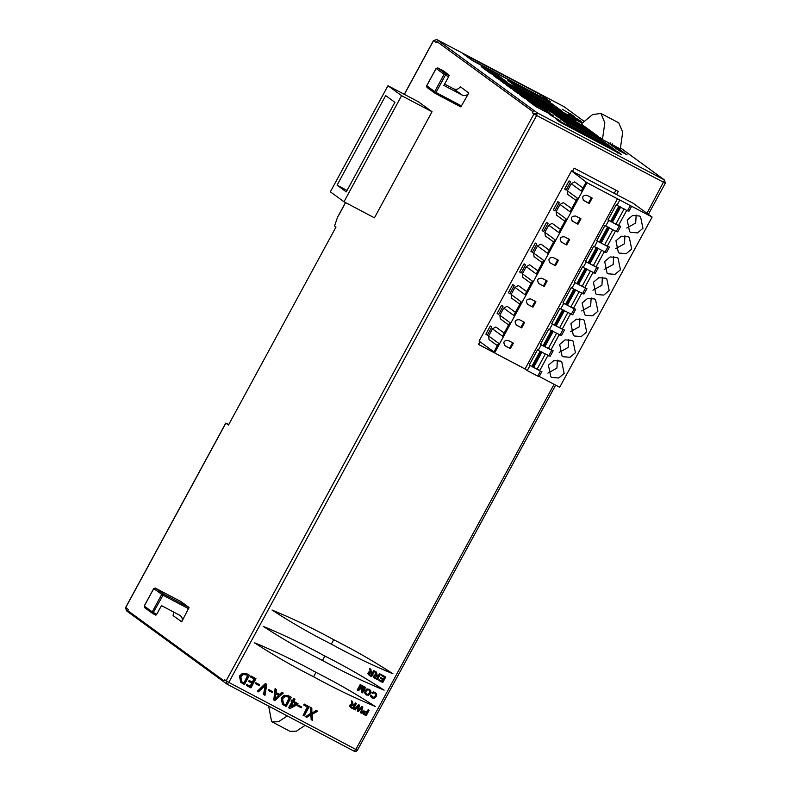 <?xml version="1.0" encoding="UTF-8"?>
<svg xmlns="http://www.w3.org/2000/svg" width="791" height="791" viewBox="0 0 791 791"><rect width="100%" height="100%" fill="white"/><g stroke="black" fill="none" stroke-linecap="round" stroke-linejoin="round"><path stroke-width="1.19" d="M479.969 341.722L478.486 344.451L522.149 367.4M616.614 194.537L618.295 191.432L574.197 168.167L572.457 171.39M313.592 676.76C333.664 687.844 354.23 697.751 375.27 706.472C356.247 694.053 336.482 682.682 315.975 672.36C295.893 661.266 275.327 651.369 254.287 642.668C273.34 655.077 293.105 666.447 313.592 676.76L315.975 672.36M322.451 660.436C342.533 671.519 363.089 681.427 384.129 690.148C365.106 677.729 345.341 666.358 324.844 656.036C304.753 644.942 284.187 635.044 263.156 626.343C282.199 638.752 301.964 650.123 322.451 660.436L324.844 656.036M331.31 644.121C351.392 655.195 371.958 665.102 392.998 673.823C373.965 661.405 354.2 650.034 333.703 639.711C313.622 628.627 293.056 618.73 272.015 610.019C291.058 622.428 310.823 633.799 331.31 644.121L333.703 639.711M317.705 711.218L316.133 710.338L311.901 713.304L311.812 708.113L310.537 707.441L310.853 713.601L305.553 716.705L306.75 717.348L311.12 714.629L311.17 719.672L312.445 720.344L312.198 714.293L317.705 711.218L316.43 710.545L311.931 713.314M310.853 714.431L311.17 719.672M311.812 708.113L310.25 707.233L310.556 713.393L305.553 716.705M291.968 701.627L288.656 707.737L290.03 708.518L297.485 704.534L297.989 703.614L293.797 701.399L294.974 699.234L293.965 698.7L292.789 700.875L291.642 700.272L291.118 701.231L292.255 701.844L288.942 707.945M294.974 699.234L293.679 698.483L292.492 700.658L291.345 700.055L291.118 701.231M297.989 703.614L293.501 701.192M291.217 697.247L288.853 696.001L284.631 695.447L281.458 698.196L282.605 704.504L286.194 706.501L291.217 697.247L288.557 695.783L284.345 695.24L281.171 697.988L282.466 704.405M265.311 684.937L263.541 694.488L264.995 695.319L266.785 684.363L265.628 683.75L257.302 691.255L258.43 691.848L265.578 685.135L263.828 694.706M266.785 684.363L265.341 683.543L257.302 691.255M249.501 675.247L247.128 673.991L242.916 673.448L239.742 676.196L240.889 682.504L244.478 684.492L249.501 675.247L246.841 673.784L242.629 673.23L239.446 675.989L240.751 682.396M309.182 706.729L304.258 704.069L303.724 705.048L307.6 707.154L303.111 715.42L304.159 715.974L309.182 706.729L304.555 704.287L304.021 705.265M307.313 706.946L303.111 715.42M301.687 706.966L297.999 704.969L297.831 706.007L301.233 707.797L301.687 706.966L298.286 705.177L297.831 706.007M276.524 689.505L275.08 688.674L273.785 699.956L274.863 700.519L283.307 693.074L282.15 692.461L279.846 694.587L276.069 692.59L276.524 689.505L275.367 688.892L273.785 699.956M283.307 693.074L281.853 692.254L279.559 694.379L275.772 692.382M272.559 691.601L268.871 689.604L268.703 690.642L272.104 692.441L272.559 691.601L269.158 689.811L268.703 690.642M259.547 684.739L255.859 682.732L255.691 683.78L259.092 685.57L259.547 684.739L256.146 682.949L255.691 683.78M255.948 678.648L250.925 675.939L250.391 676.918L254.366 679.073L252.606 682.307L249.383 680.606L248.858 681.585L252.082 683.286L250.411 686.361L246.921 684.522L246.387 685.5L250.925 687.893L255.948 678.648L251.212 676.147L250.678 677.126M251.785 683.078L250.114 686.153L246.634 684.314L246.387 685.5M254.079 678.866L252.319 682.099L249.096 680.398L248.858 681.585M375.567 692.55L373.322 691.878L371.77 692.827L372.66 693.588L373.767 692.827L375.231 693.173M374.974 693.015L375.903 694.221L375.448 696.179L374.133 697.524L372.502 697.425L371.711 695.526L370.643 695.121L370.761 696.723L371.869 697.83M370.643 695.121L371.651 697.702M374.677 692.807L375.606 694.014L375.152 695.961L373.846 697.316L371.483 696.456M369.723 689.455L366.935 688.921L365.106 690.592L364.691 693.035L366.085 694.785M366.381 694.992L368.636 695.18L370.504 693.43L370.87 691.087L369.466 689.307L367.222 689.129L365.393 690.81L364.977 693.252L365.838 694.636M361.19 685.065L360.231 684.502L357.245 689.999L358.471 690.701L362.594 686.825L361.536 692.313L362.585 692.867L365.571 687.369L364.898 687.023L362.337 691.69L363.356 686.212L362.733 685.876L358.689 689.663L361.19 685.065L360.528 684.709L357.542 690.207M363.356 686.212L362.436 685.668L359.203 688.714M365.571 687.369L364.611 686.815L362.367 691.7M362.298 686.608L361.536 692.313M369.14 710.259L368.151 709.675L366.935 711.9L363.82 710.842L362.683 711.821L363.079 714.006L366.154 715.756L369.14 710.259L368.438 709.883L367.232 712.118L364.107 711.06L362.723 712.839L363.366 714.224M359.579 705.216L358.62 704.652L354.17 709.369L355.169 709.952L358.837 705.809L357.433 711.149L358.283 711.603L362.1 707.53L360.567 712.81L361.279 713.185L362.851 706.936L362.149 706.571L358.224 710.723L359.579 705.216L358.906 704.86L354.457 709.586M362.851 706.936L361.853 706.353L358.244 710.733M362.07 707.619L360.567 712.81M358.55 705.602L357.433 711.149M352.568 701.518L351.402 700.836L351.965 704.356L350.591 704.267L349.444 705.79L351.026 707.777L353.379 709.013L356.365 703.515L355.663 703.15L354.338 705.572L353.073 704.83L352.568 701.518L351.688 701.053L352.262 704.563L350.878 704.474L349.731 705.997L351.026 707.777M356.365 703.515L355.367 702.932L354.052 705.364L352.776 704.613L353.537 705.147M385.761 677.027L381.509 674.723L381.153 675.376L384.703 677.314L383.694 679.172L380.758 677.62L380.412 678.273L383.338 679.825L382.429 681.506L379.294 679.845L378.938 680.497L382.775 682.524L385.761 677.027L381.796 674.941L381.45 675.593M383.052 679.607L382.142 681.288L379.008 679.637L378.938 680.497M384.416 677.096L383.408 678.955L380.471 677.412L380.412 678.273M376.615 672.202L375.438 671.519L376.012 675.039L374.627 674.95L373.481 676.473L374.005 677.758L377.416 679.696L380.402 674.199L379.7 673.833L378.385 676.256L377.109 675.514L376.615 672.202L375.725 671.737L376.298 675.247L374.924 675.158L373.777 676.691L375.072 678.46M380.402 674.199L379.413 673.616L378.088 676.048L376.823 675.306L377.574 675.83M370.85 669.166L369.674 668.484L370.247 671.994L368.873 671.905L367.726 673.438L369.308 675.425L371.661 676.661L374.637 671.163L373.935 670.788L372.62 673.22L371.345 672.479L370.85 669.166L369.97 668.702L370.534 672.212L369.16 672.123L368.013 673.645L369.308 675.425M374.637 671.163L373.649 670.58L372.334 673.003L371.058 672.261L372.62 673.22L371.493 672.597M372.264 673.873L371.286 675.682L368.883 674.08L370 672.775L372.264 673.873M371.978 673.655L370.989 675.474L368.883 674.08M369.318 674.585L368.586 673.863M376.526 676.117L378.029 676.908L377.04 678.727L374.637 677.116L375.161 675.909L376.526 676.117M377.742 676.701L376.753 678.51L374.637 677.116M375.082 677.63L374.351 676.908M353.992 706.225L353.004 708.034L350.601 706.432L351.718 705.127L353.992 706.225M353.696 706.017L352.717 707.826L350.601 706.432M351.036 706.946L350.314 706.225M366.876 712.77L365.808 714.728L363.563 713.057L363.712 712.394L365.511 712.048L366.876 712.77M366.589 712.553L365.521 714.52L363.791 713.581M364.167 713.808L363.494 713.373M369.13 689.94L370.119 691.215L369.783 693.025L368.329 694.488L366.708 694.369L365.739 693.114L366.124 691.196L367.508 689.831L369.407 690.108M368.843 689.722L369.832 691.008L369.496 692.817L368.033 694.28L366.451 694.201M371.77 692.827L372.66 693.588M372.205 697.207L371.77 696.663M371.711 695.526L370.93 695.329M372.156 698.038L374.361 698.245L376.18 696.555L376.684 694.201L375.25 692.362L373.619 692.085L372.057 693.045M275.139 698.423L275.881 693.747L278.966 695.378L275.139 698.423M278.679 695.17L274.961 699.135M246.584 674.97L247.919 675.672L243.964 682.959L241.72 681.704L240.85 676.75L243.321 674.505L246.584 674.97M247.632 675.465L243.964 682.959M243.668 682.752L241.571 681.595M288.3 696.97L289.635 697.672L285.68 704.969L283.435 703.703L282.565 698.75L285.047 696.505L288.3 696.97M289.348 697.464L285.68 704.969M285.393 704.751L283.297 703.595M296.309 703.98L290.811 706.897L293.263 702.368L296.309 703.98M296.022 703.763L290.515 706.689M494.306 352.707L478.525 344.382M554.096 384.307L355.851 749.423L357.453 750.175C356.355 751.539 355.238 751.875 354.121 751.193L355.851 749.423L292.334 715.914L228.807 682.406L227.047 684.156L354.091 751.173M648.383 214.351L665.28 183.225L664.559 180.041L646.939 213.303M614.251 193.291L615.932 190.186M125.739 607.547L128.32 609.505L127.727 610.593L223.942 680.804L224.535 679.716L228.807 682.406L536.634 115.456L533.955 113.924L226.127 680.873L227.047 684.156L354.121 751.193M404.369 94.376L433.567 40.598M338.439 215.795L345.598 202.615M126.629 610.879L125.71 607.597L225.86 423.145L228.47 425.054L336.007 227.007L334.553 225.949L337.332 217.851M226.77 683.988L126.352 610.711L125.631 607.528L225.781 423.076L228.737 424.549M287.281 715.934L278.561 721.738L272.213 721.926L271.59 721.54L268.653 706.106M272.213 721.926L290.06 731.349L296.417 731.151L305.128 725.347M436.741 41.468L533.233 111.818L532.363 112.757L532.956 111.669L436.741 41.468L436.148 42.556L433.537 40.648L436.82 39.58L563.864 106.587L583.916 121.231M604.759 142.311L560.552 118.996L570.914 126.56L615.111 149.875L604.759 142.311L604.166 143.398L607.607 145.91M549.814 114.665L560.73 121.181L549.814 114.665M518.204 88.098L562.411 111.412L552.049 103.848L507.842 80.534L518.204 88.098M574.404 116.406L562.233 109.227L574.404 116.406M580.999 121.211L568.818 114.033L580.999 121.211M582.532 122.595L493.515 75.639L497.282 78.398L582.038 123.099M571.814 118.274L500.1 80.445L503.877 83.203L575.591 121.033L571.814 118.274L571.221 119.362M578.399 123.08L506.695 85.26L510.462 88.009L554.56 111.274L582.176 125.838L578.399 123.08L577.816 124.167M584.994 127.885L513.28 90.065L517.047 92.814L588.761 130.644L584.994 127.885L584.401 128.982M591.579 132.7L519.865 94.871L523.642 97.629L595.356 135.449L591.579 132.7L590.986 133.788M598.164 137.505L553.967 114.191L557.734 116.939L601.941 140.254L598.164 137.505L597.581 138.593M617.929 151.931L556.399 119.471L560.176 122.229L621.706 154.68L617.929 151.931L617.336 153.019M541.074 94.95L463.378 53.976L472.731 60.798L550.427 101.782L541.074 94.95L540.421 96.156M489.876 72.98L507.199 82.126L498.488 75.768L481.165 66.632L489.876 72.98M535.991 106.637L553.314 115.773L544.603 109.425L527.281 100.279L535.991 106.637M607.172 142.014L618.71 150.438L627.115 154.868L615.576 146.454L620.302 148.945L622.685 132.196L618.78 122.862L600.933 113.449L604.838 122.783L602.455 139.523L615.576 146.454M600.933 113.449L592.627 114.547L581.177 123.999L598.036 136.299C595.643 135.202 596.434 135.775 600.399 138.029L602.455 139.523M600.399 138.029L596.612 135.716M534.202 105.332L544.01 110.513L544.603 109.425M544.01 110.513L545.8 111.808M488.087 71.684L497.895 76.856L498.488 75.768M497.895 76.856L499.685 78.161M576.629 119.55L577.222 118.462M570.044 114.744L570.637 113.657M514.763 85.586L551.456 104.936L552.049 103.848M551.456 104.936L554.896 107.447M556.36 119.52L556.953 118.432M567.473 124.049L604.166 143.398M608.061 142.489L613.767 145.969M614.152 145.415L613.5 146.444L619.6 150.903M620.549 147.957L664.282 179.873L537.237 112.856L533.955 113.924L532.363 112.757M471.031 59.552L542.913 97.817M224.535 679.716L223.942 680.804M387.966 85.725L418.419 101.782L432.044 111.729L374.44 217.822L343.986 201.764L401.591 95.662L387.966 85.725L330.361 191.817L343.986 201.764M468.826 92.982C467.125 95.464 464.94 96.186 462.26 95.118L453.698 88.879C456.377 89.937 458.572 89.225 460.263 86.733L468.826 92.982L460.846 106.923L435.139 93.358L436.009 92.478L434.664 91.707L435.129 93.348L460.866 106.923M181.06 601.654L189.059 607.488L181.673 621.845L173.11 615.596L173.585 611.977M189.059 607.488L163.341 593.922L161.7 594.456L152.248 611.868L144.269 606.044L144.723 607.686L144.229 606.005L153.681 588.593L155.343 588.089L181.08 601.664L155.333 588.079M432.044 111.729L401.591 95.662M394.897 102.326L385.682 95.602L337.055 185.163L346.27 191.887L394.897 102.326M347.061 190.433L337.055 185.163M461.736 106.043L436.009 92.478L445.462 75.066L448.616 76.727L443.889 85.428L462.26 95.118M427.002 87.435L426.685 85.883L427.447 86.229L434.664 91.707L444.117 74.295L445.462 75.066L445.758 73.761L437.779 67.937L436.138 68.471L444.117 74.295L445.758 73.761L449.258 75.372L444.137 71.289L437.769 67.927L436.098 68.431L426.646 85.843L427.002 87.435L434.991 93.259M448.922 75.995L449.258 75.372M444.117 71.279L437.769 67.927M448.616 76.727L448.912 75.422M453.698 88.879L444.611 84.083M144.269 606.044L145.02 606.381L144.269 606.044L153.721 588.633L155.362 588.099L163.341 593.922L163.035 595.218L188.762 608.793M144.585 607.597L152.712 613.519L163.035 595.218L153.721 588.633M155.857 615.171L156.737 614.291L152.248 611.868L152.703 613.509L155.867 615.18L152.564 613.42M156.737 614.291L161.463 605.59L180.397 615.625M179.834 615.279C182.217 616.891 182.83 619.086 181.673 621.845M573.396 171.736L571.498 170.886L587.011 182.731L652.11 217.07L633.245 203.307L573.327 171.855M619.63 200.38L616.97 205.284L627.471 210.821L630.13 205.917M627.471 210.821L628.974 211.167L631.633 206.273M587.011 182.731L494.602 352.924L493.732 352.292L498.617 343.284L488.611 335.977L492.477 328.848L502.493 336.155L509.879 322.56L499.863 315.253L503.729 308.124L513.745 315.431L521.131 301.826L511.115 294.519L514.99 287.39L524.997 294.697L532.383 281.102L522.376 273.795L526.242 266.666L536.258 273.973L543.644 260.368L533.628 253.061L537.494 245.932L547.51 253.239L554.896 239.633L544.88 232.327L548.756 225.198L558.762 232.505L566.148 218.909L556.142 211.602L560.008 204.474L570.024 211.78L577.41 198.175L567.394 190.868L571.26 183.739L581.276 191.046L586.141 182.098M582.957 187.951L574.642 181.881L571.26 183.739M567.394 190.868L567.819 194.448L576.135 200.519M616.97 205.284L616.248 204.75L607.982 219.987L610.603 221.371L618.878 206.135M610.603 221.371L618.473 225.524L626.749 210.287M624.129 208.903L615.853 224.14M571.705 208.676L563.39 202.605L560.008 204.474M556.142 211.602L556.557 215.172L564.883 221.243M560.453 229.41L552.128 223.339L548.756 225.198M544.88 232.327L545.306 235.906L553.631 241.977M549.191 250.134L540.876 244.063L537.494 245.932M533.628 253.061L534.054 256.64L542.369 262.711M537.939 270.868L529.624 264.797L526.242 266.666M522.376 273.795L522.792 277.364L531.117 283.435M526.687 291.602L518.362 285.531L514.99 287.39M511.115 294.519L511.54 298.098L519.855 304.169M515.425 312.326L507.11 306.255L503.729 308.124M499.863 315.253L500.288 318.822L508.603 324.893M504.174 333.06L495.848 326.99L492.477 328.848M488.611 335.977L489.026 339.557L497.351 345.627M607.982 219.987L619.205 226.048L616.219 231.545L617.722 231.901L620.698 226.404L619.205 226.048M620.698 226.404L618.602 225.297M608.704 220.511L605.718 226.008L616.219 231.545M605.718 226.008L604.996 225.484L596.721 240.711L599.351 242.095L607.617 226.869M599.351 242.095L607.221 246.258L615.497 231.021M612.867 229.637L604.601 244.864M596.721 240.711L597.452 241.245L594.466 246.743L606.46 252.626L609.446 247.128L597.452 241.245M609.446 247.128L607.35 246.021M607.943 246.782L604.967 252.28M594.466 246.743L593.734 246.209L585.469 261.445L588.089 262.83L596.365 247.593M588.089 262.83L595.969 266.982L604.235 251.746M601.615 250.361L593.339 265.598M585.469 261.445L586.19 261.979L583.204 267.467L595.208 273.36L598.194 267.862L586.19 261.979M598.194 267.862L596.088 266.755M596.691 267.516L593.705 273.004M583.204 267.467L582.483 266.943L574.207 282.179L576.837 283.564L585.103 268.327M576.837 283.564L584.707 287.716L592.983 272.48M590.353 271.095L582.087 286.332M574.207 282.179L574.938 282.703L571.952 288.201L583.946 294.084L586.932 288.596L574.938 282.703M586.932 288.596L584.836 287.489M585.439 288.24L582.453 293.738M571.952 288.201L571.231 287.667L562.955 302.904L565.585 304.288L573.851 289.051M565.585 304.288L573.455 308.441L581.731 293.204M579.101 291.82L570.825 307.056M562.955 302.904L563.676 303.437L560.7 308.935L572.694 314.818L575.68 309.321L563.676 303.437M575.68 309.321L573.574 308.213M574.177 308.974L571.201 314.472M560.7 308.935L559.969 308.401L551.703 323.638L554.323 325.022L562.599 309.785M554.323 325.022L562.203 329.175L570.469 313.938M567.849 312.554L559.573 327.79M551.703 323.638L552.425 324.162L549.438 329.659L561.442 335.552L564.428 330.055L552.425 324.162M564.428 330.055L562.322 328.947M562.925 329.699L559.939 335.196M549.438 329.659L548.717 329.135L540.441 344.362L543.071 345.746L551.337 330.519M543.071 345.746L550.941 349.909L559.217 334.672M556.587 333.288L548.321 348.515M540.441 344.362L541.173 344.896L538.187 350.393L550.18 356.276L553.166 350.779L541.173 344.896M553.166 350.779L551.07 349.671M551.673 350.433L548.687 355.93M538.187 350.393L537.465 349.859L529.189 365.096L531.809 366.48L540.085 351.244M531.809 366.48L539.689 370.633L547.955 355.396M545.335 354.012L537.059 369.249M529.189 365.096L539.808 370.406M652.11 217.07L559.702 387.264L539.225 376.467L541.914 371.513M630.645 232.346L637.506 232.89L642.945 228.342L640.552 216.675L639.504 216.022L632.642 215.478L627.204 220.027L629.596 231.694L630.645 232.346M628.252 236.756L621.38 236.202L615.942 240.761L618.344 252.418L619.383 253.08L626.254 253.624L631.693 249.066L629.3 237.409L628.252 236.756M616.99 257.48L610.128 256.937L604.69 261.495L607.083 273.152L608.131 273.805L614.993 274.348L620.441 269.8L618.038 258.133L616.99 257.48M605.738 278.214L598.876 277.671L593.428 282.219L595.831 293.886L596.879 294.539L603.741 295.083L609.179 290.524L606.786 278.867L605.738 278.214M594.486 298.949L587.614 298.395L582.176 302.953L584.569 314.61L585.617 315.263L592.489 315.817L597.927 311.259L595.534 299.601L594.486 298.949M583.224 319.673L576.362 319.129L570.924 323.677L573.317 335.344L574.365 335.997L581.227 336.541L586.675 331.993L584.272 320.325L583.224 319.673M571.972 340.407L565.11 339.853L559.662 344.411L562.065 356.079L563.113 356.731L569.975 357.275L575.413 352.717L573.02 341.059L571.972 340.407M560.72 361.131L553.848 360.587L548.41 365.145L550.803 376.803L551.851 377.455L558.723 377.999L564.161 373.451L561.768 361.784L560.72 361.131M636.172 215.053L635.697 223.042L626.719 228.016M624.92 235.787L624.435 243.776L615.457 248.75M613.668 256.521L613.183 264.501L604.205 269.474M602.406 277.245L601.921 285.235L592.953 290.208M591.154 297.98L590.669 305.969L581.692 310.942M579.902 318.704L579.417 326.693L570.44 331.666M568.64 339.438L568.156 347.427L559.188 352.4M557.388 360.172L556.904 368.151L547.926 373.125M571.498 170.886L479.089 341.079L493.94 351.916M566.109 190.127L570.538 181.96L569.095 180.902L564.655 189.069L566.109 190.127M559.286 202.694L557.833 201.636L553.403 209.793L554.857 210.851L559.286 202.694M548.034 223.418L546.581 222.36L542.151 230.527L543.605 231.585L548.034 223.418M536.773 244.152L535.329 243.094L530.89 251.251L532.343 252.319L536.773 244.152M525.521 264.886L524.067 263.828L519.638 271.985L521.091 273.043L525.521 264.886M514.269 285.61L512.815 284.552L508.386 292.719L509.829 293.777L514.269 285.61M503.007 306.344L501.553 305.286L497.124 313.444L498.577 314.502L503.007 306.344M491.755 327.069L490.301 326.011L485.872 334.178L487.325 335.236L491.755 327.069M566.237 189.899L564.655 189.069M554.975 210.624L553.403 209.793M543.724 231.358L542.151 230.527M532.472 252.082L530.89 251.251M521.21 272.816L519.638 271.985M509.958 293.55L508.386 292.719M498.706 314.274L497.124 313.444M487.444 335.008L485.872 334.178M494.602 352.924L525.046 368.992L617.455 198.798M508.148 340.407C503.778 340.437 502.799 342.246 505.202 345.845L510.442 348.613L513.399 343.175L508.148 340.407M504.846 345.627L510.442 348.613M519.41 319.673C515.04 319.702 514.051 321.522 516.454 325.121L521.704 327.889L524.66 322.451L519.41 319.673M516.108 324.903L521.704 327.889M530.662 298.949C526.292 298.978 525.313 300.788 527.706 304.387L532.956 307.155L535.912 301.717L530.662 298.949M527.36 304.169L532.956 307.155M541.914 278.214C537.544 278.244 536.565 280.063 538.968 283.662L544.218 286.431L547.164 280.983L541.914 278.214M538.612 283.445L544.218 286.431M553.176 257.49C548.806 257.52 547.817 259.329 550.22 262.928L555.47 265.697L558.426 260.259L553.176 257.49M549.874 262.711L555.47 265.697M564.428 236.756C560.058 236.786 559.079 238.595 561.472 242.194L566.722 244.963L569.678 239.525L564.428 236.756M561.126 241.977L566.722 244.963M591.46 197.532L588.514 202.98L583.264 200.212L589.236 203.505L592.192 198.066L586.942 195.298C582.572 195.328 581.583 197.137 583.985 200.736L583.639 200.519M580.208 218.267L577.252 223.705L572.002 220.936L577.984 224.239L580.93 218.8L575.68 216.022C571.32 216.052 570.331 217.871 572.733 221.47L572.377 221.253M512.677 342.651L509.72 348.089M523.929 321.917L520.972 327.355M535.191 301.183L532.234 306.631M546.443 280.459L543.486 285.897M557.695 259.725L554.748 265.163M568.956 239.001L566 244.439M588.514 202.98L589.236 203.505M577.252 223.705L577.984 224.239M540.411 371.167L537.722 376.111L539.225 376.467M525.046 368.992L527.221 370.574L529.911 365.63M527.221 370.574L537.722 376.111M583.936 121.211L563.864 106.587L436.79 39.56L537.237 112.856L536.634 115.456L665.201 183.156M609.93 143.853L610.523 142.766M611.947 145L612.541 143.913M599.815 138.603L600.409 137.515M436.138 68.471L436.899 68.817L436.138 68.471L426.685 85.883M612.501 222.133L620.777 206.896M611.562 221.638L619.837 206.402M601.249 242.867L609.525 227.63M600.31 242.362L608.586 227.136M589.997 263.591L598.263 248.354M589.058 263.096L597.324 247.86M578.735 284.325L587.011 269.088M577.796 283.831L586.072 268.594M567.483 305.049L575.759 289.822M566.544 304.555L574.82 289.318M556.231 325.783L564.497 310.547M555.292 325.289L563.558 310.052M544.969 346.517L553.245 331.281M544.03 346.013L552.306 330.786M533.717 367.242L541.983 352.005M532.778 366.747L541.054 351.511M555.658 385.128L357.453 750.175M664.559 180.041L620.559 147.937M436.79 39.56L433.458 40.578L404.28 94.327M345.509 202.565L337.816 216.724M613.5 146.444L613.964 145.603"/></g></svg>
